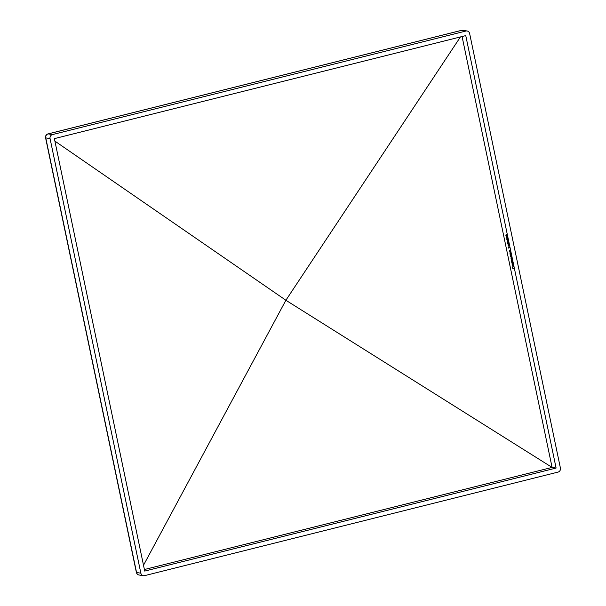 <?xml version="1.0" encoding="UTF-8"?>
<svg xmlns="http://www.w3.org/2000/svg" width="606" height="606" viewBox="0 0 606 606"><rect width="100%" height="100%" fill="white"/><g stroke="black" fill="none" stroke-linecap="round" stroke-linejoin="round"><path stroke-width="0.91" d="M506.305 237.522L506.601 236.62L507.305 237.681L507.002 238.552L506.305 237.522L506.949 238.302L506.911 237.022L506.404 237.529L507.116 236.969M509.404 247.824L508.548 247.687L508.639 248.127L508.396 247.422L509.404 247.824M509.972 251.725L510.275 252.02L509.585 251.914L509.54 250.142L509.972 251.725M509.434 250.846L509.54 250.142M510.479 254.134L510.782 254.429L510.085 254.323L510.047 252.55L510.479 254.134M509.934 253.247L510.047 252.55M510.426 255.997L510.207 254.906L510.903 255.012L511.01 257.149L510.426 255.997L511.146 257.073M511.828 263.943L512.85 264.352L511.828 263.943M512.623 264.777L513.009 266.64L512.797 264.913L513.191 265.905L513.047 266.89L512.676 265.731M513.009 266.64L513.191 265.898M462.075 36.519L552.089 467.415L144.402 569.526M556.103 468.052L144.728 571.087L54.381 138.63L465.756 35.602L556.103 468.052L552.089 467.415L285.888 300.258L143.508 565.246M513.244 268.367L513.759 268.7L512.812 268.549L512.524 267.163L513.244 268.367M511.759 262.383L511.259 261.247L512.237 261.398L512.343 263.534L511.835 262.368M511.767 260.512L512.115 260.815L511.419 260.709L511.093 257.656L511.767 260.512M510.987 258.285L511.093 257.656M511.502 257.883L511.002 258.361M511.797 259.307L511.297 259.792M508.942 245.506L508.828 246.324L507.889 244.854L508.426 245.665L508.464 244.574L508.942 245.506M507.949 243.286L508.123 243.915L507.593 243.551L507.343 242.385L507.926 243.559L507.964 242.377L508.419 244.248L508.214 242.582M507.57 240.976L507.896 242.082L507.57 240.976M507.313 239.65L506.911 239.067L506.843 239.658L507.26 240.605L506.851 238.809L507.714 240.196L507.533 238.885L507.934 240.817L507.411 239.628M507.07 239.029L506.843 239.658M505.851 235.333L506.146 234.431L506.843 235.492L506.548 236.363L505.942 235.31M47.882 133.987A3.325 1.007 75.9 0 1 48.025 133.903A3.325 1.007 75.9 0 1 48.162 133.903L52.464 134.585L465.878 31.042L461.583 30.353A3.325 3.136 99.1 0 1 462.779 30.3L467.082 30.989A3.325 3.136 99.1 0 1 469.627 33.497L560.421 468.105A3.325 3.136 99.1 0 1 558.02 472.097L144.599 575.647A3.325 3.136 99.1 0 1 140.857 573.185L50.063 138.585L45.761 137.895L136.555 572.503L140.857 573.185M467.082 30.989A3.325 3.136 99.1 0 0 465.878 31.042M52.464 134.585A3.325 3.136 99.1 0 0 50.063 138.585M54.904 141.115L285.888 300.258L460.439 36.928M513.017 268.496L513.744 268.61M513.312 265.867L513.077 266.625M512.668 264.996L512.471 265.784M512.555 265.784L512.918 266.602L512.593 265.019M512.085 264.148L512.835 264.269M511.934 261.512L511.964 262.33M512.078 261.565L511.843 262.398L512.479 263.459M512.471 262.466L512.108 261.55M512.29 263.277L512.388 262.481M511.297 257.603L511.116 258.254M511.441 259.042L511.411 259.679M511.623 260.656L512.093 260.731M510.593 255.126L510.631 255.944M511.138 256.08L511.017 256.876M511.055 256.096L510.608 255.217L510.51 256.012M510.252 252.497L510.063 253.217M510.29 254.27L510.76 254.346M509.494 250.399L509.934 250.369M509.744 250.089L509.555 250.808M509.79 251.861L510.26 251.937M509.381 247.74L508.548 247.687M508.669 244.521L508.563 245.316M509.04 245.43L509.01 246.013M508.464 245.438L508.502 244.832M508.926 245.453L508.782 246.066M508.669 245.392L508.729 244.779M508.169 242.324L508.04 243.173M507.048 239.605L506.889 239.067M507.055 238.764L506.949 239.575M506.805 236.567L506.51 237.469M507.411 237.605L507.154 238.249L507.411 237.605M507.298 237.635L506.949 238.302M506.608 237.476L506.858 236.825L506.608 237.476M506.351 234.378L506.055 235.28M506.949 235.416L506.699 236.06L506.949 235.416M506.836 235.446L506.199 234.689L505.942 235.34L506.495 236.113L506.745 235.469L506.495 236.113M505.942 235.34L506.661 234.78M462.779 30.3A3.325 3.325 0 0 0 461.446 30.361A3.325 1.007 -104.1 0 1 461.583 30.353L48.162 133.903A3.325 3.136 99.1 0 0 45.761 137.895A3.325 0.409 168.2 0 1 45.579 137.804L136.373 572.412A3.325 0.409 -11.8 0 0 136.555 572.503A3.325 3.136 99.1 0 0 139.1 575.011L143.402 575.7M45.579 137.804A3.325 3.325 0 0 1 48.025 133.903L461.446 30.361A3.325 1.007 -104.1 0 0 461.325 30.414M136.373 572.412A3.325 3.325 0 0 0 139.1 575.011"/></g></svg>
